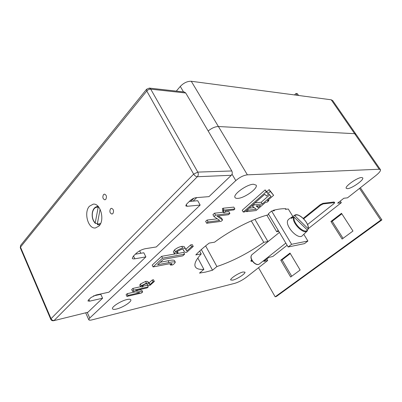 <?xml version="1.0" encoding="UTF-8"?>
<svg xmlns="http://www.w3.org/2000/svg" width="402" height="402" viewBox="0 0 402 402"><rect width="100%" height="100%" fill="white"/><g stroke="black" fill="none" stroke-linecap="round" stroke-linejoin="round"><path stroke-width="0.6" d="M355.951 134.228L332.68 100.57L331.223 99.791L191.267 81.269C187.372 81.159 183.714 82.877 180.287 86.425L176.307 91.108M355.996 134.288L354.634 133.685L218.412 126.529C215.14 126.595 211.728 128.082 208.171 130.992C211.728 128.082 215.14 126.595 218.412 126.529L354.634 133.685L355.996 134.288L380.413 169.599M126.957 299.545C129.218 299.033 130.509 299.133 130.831 299.847C131.856 301.696 122.59 307.641 116.56 309.022C114.198 309.59 112.841 309.5 112.495 308.761C111.424 306.932 120.977 300.832 126.957 299.545M253.441 184.237L256.159 185.146C258.255 188.242 244.652 198.045 237.949 198.362C236.371 198.493 235.386 198.186 234.994 197.447C232.798 194.447 246.833 184.332 253.441 184.237M242.979 272.003L244.944 272.144C245.888 273.435 237.14 279.164 232.788 280.129L230.718 280.013C229.723 278.757 238.672 272.903 242.979 272.003M361.534 177.513L362.72 177.875C364.323 179.734 351.881 188.533 347.529 188.674L346.228 188.312C344.534 186.538 357.257 177.518 361.534 177.513M270.41 239.703L267.933 241.537L263.772 242.305C248.21 253.23 232.582 261.31 216.899 266.556L212.517 270.224L205.558 272.084L199.498 273.094L203.894 269.355C199.146 269.682 196.246 268.747 195.196 266.551C194.06 263.823 196.065 259.607 201.221 253.903L195.794 254.908C199.281 251.205 203.749 247.265 209.181 243.084L214.588 242.18C230.245 230.331 253.149 218.673 268.049 214.854L268.636 214.351M206.683 223.246L208.09 221.959L219.728 220.472L213.985 216.552L215.567 215.1L229.904 213.427L228.472 214.713L216.964 216.08L222.602 220L221.07 221.376L206.683 223.246L205.648 221.371L207.045 220.08L217.291 218.809M213.985 216.552L212.924 214.668L214.502 213.206L223.306 212.216M225.21 212L228.849 211.593L229.904 213.427M218.351 215.914L221.572 218.17L222.602 220M223.633 212.789L223.824 211.181L222.306 208.884L223.009 208.236L233.813 207.1L234.884 208.95L233.793 209.929L225.386 210.854L224.889 212.643L223.633 212.789L222.567 210.919L222.864 209.864M185.598 249.104L185.88 249.235L190.628 244.929L192.287 244.652L193.241 246.426L186.749 252.27C185.071 252.441 184.166 252.094 184.036 251.24L183.769 250.501C183.704 249.672 182.91 249.3 181.382 249.386L176.93 251.541L176.302 252.622L178.061 252.773L177.267 251.255M178.061 252.773L176.614 253.953L174.287 253.627L173.342 251.813L174.478 249.949C176.739 248.064 179.156 246.883 181.729 246.401C183.764 246.245 184.814 246.712 184.89 247.793L185.518 248.984M143.408 286.149L142.434 286.938L140.589 286.817L139.74 285.088L140.439 283.978L145.569 281.44C147.192 281.229 148.087 281.48 148.248 282.184L149.087 282.857L152.232 280.013L153.484 279.742L154.338 281.445L150.036 285.319C148.629 285.52 147.851 285.319 147.705 284.711C147.609 284.078 146.891 283.817 145.559 283.938L142.408 285.49L142.022 286.118L143.408 286.149L142.896 285.103M126.921 296.41L128.002 295.42L139.765 292.701L132.519 291.274L133.735 290.159L148.288 286.892L147.182 287.882L135.499 290.52L142.65 291.963L141.464 293.033L126.921 296.41L126.097 294.686L127.173 293.696L135.348 291.832M132.519 291.274L131.68 289.541L132.891 288.42L140.544 286.726M143.383 286.098L147.449 285.199L148.288 286.892M139.082 289.711L141.826 290.284L142.65 291.963M153.102 266.923L162.549 258.164L184.624 254.185L182.759 255.863L163.353 259.411L157.589 264.727L169.041 262.551C171.996 261.808 174.086 261.677 175.312 262.149L174.503 263.486L172.714 264.903L170.548 265.094L172.046 263.647L168.815 263.898L153.102 266.923L152.182 265.104L161.604 256.335L174.87 253.989M177.046 253.602L183.689 252.426L184.624 254.185M160.282 262.245L168.126 260.777C171.081 260.049 173.177 259.923 174.403 260.406L175.312 262.149M266.838 258.973L267.722 260.496L246.376 277.259C242.476 280.144 238.612 282.169 234.778 283.335L91.968 319.881C90.093 320.339 89.028 320.288 88.767 319.721L89.746 318.017L235.813 180.593C239.723 177.237 243.577 175.312 247.376 174.83L379.202 169.242L380.448 169.649C380.855 170.795 379.277 172.8 375.719 175.664L347.494 197.839L343.851 198.246L337.64 203.141L341.313 202.693L308.319 228.607M267.722 260.496L263.787 261.38L268.868 257.375L272.787 256.516L287.118 245.255M272.687 210.909L273.445 210.266C278.596 209.015 282.767 208.512 285.953 208.759L285.47 209.161M278.179 230.311L276.712 231.753L278.832 231.396M279.405 232.361L278.857 232.848M273.631 195.302L269.164 189.598L266.747 191.729L265.124 189.9L242.205 210.261L243.245 212.05L244.893 211.854L264.817 194.266L266.441 196.03L268.837 193.925L271.008 196.372L262.275 203.99L254.295 204.824L252.556 206.357L256.25 209.241L248.24 210.156L246.526 211.663L256.119 210.542L265.581 202.312L267.129 202.151L268.878 200.633L267.325 200.789L273.631 195.302L270.26 191.402L267.843 193.533L266.224 191.724L243.245 212.05M254.159 207.613L249.064 208.176M269.657 194.849L261.225 202.231L255.099 202.849M139.63 250.848L140.841 253.265M341.313 202.693L340.258 201.075M212.517 270.224L201.327 249.557M216.899 266.556L205.623 245.893M263.772 242.305L251.26 220.894M267.933 241.537L254.908 219.351M276.712 231.753L266.827 215.186M201.221 253.903L199.683 251.054M203.894 269.355L197.824 258.034M171.644 264.3L171.237 263.516M170.548 265.094L169.835 263.712M162.549 258.164L161.604 256.335M133.735 290.159L132.891 288.42M128.002 295.42L127.173 293.696M140.589 286.817L141.293 285.711L146.423 283.169C148.052 282.953 148.941 283.194 149.097 283.897L149.936 284.561L149.087 282.857M149.936 284.561L153.087 281.717L152.232 280.013M149.097 283.897L148.248 282.184M146.423 283.169L145.569 281.44M141.293 285.711L140.439 283.978M153.087 281.717L154.338 281.445M174.287 253.627L175.433 251.768C177.699 249.888 180.116 248.702 182.689 248.21C184.719 248.049 185.769 248.506 185.835 249.577L186.819 251.004L185.88 249.235M186.819 251.004L191.583 246.707L190.628 244.929M182.689 248.21L181.729 246.401M175.433 251.768L174.478 249.949M191.583 246.707L193.241 246.426M223.376 210.769L224.09 210.12L223.009 208.236M224.09 210.12L234.884 208.95M215.567 215.1L214.502 213.206M208.09 221.959L207.045 220.08M258.164 207.573L260.541 205.497L256.159 205.97L258.164 207.573L257.144 205.864M262.275 203.99L261.225 202.231M254.295 204.824L253.803 203.99M252.556 206.357L252.064 205.528M248.24 210.156L247.753 209.331M246.526 211.663L246.044 210.839M268.878 200.633L268.405 199.849M270.26 191.402L269.164 189.598M267.843 193.533L266.747 191.729M266.224 191.724L265.124 189.9M285.199 208.713L285.581 209.336L288.274 209.01L292.837 216.447M303.786 234.306L307.897 241.014L291.601 244.295L271.606 211.04L274.471 210.693L274.114 210.105M291.601 244.295L288.159 246.989L304.505 243.627L307.897 241.014M288.159 246.989L268.325 213.829L271.606 211.04M380.729 220.125L381.9 219.909L276.486 296.41L275.169 296.817L380.729 220.125L359.509 188.397M381.9 219.909L360.353 187.734M291.726 276.244L282.083 259.883L290.294 253.556M343.067 238.346L332.193 221.271L341.846 213.829M298.555 95.47L297.339 93.651L296.008 93.47L297.229 95.294M290.003 253.064L280.762 260.189L290.666 277.023L300.133 270.033L290.003 253.064M352.966 231.039L341.509 213.311L330.931 221.477L342.107 239.049L352.966 231.039M294.52 94.932L296.008 93.47M275.169 296.817L258.536 267.712M332.193 221.271L330.931 221.477M282.083 259.883L280.762 260.189M103.48 194.628C102.339 197.231 102.796 198.97 104.862 199.834L105.811 199.322C106.962 196.729 106.51 194.99 104.45 194.111L103.48 194.628M110.515 208.799C109.344 211.452 109.831 213.206 111.977 214.07L112.892 213.583C114.073 210.939 113.59 209.181 111.444 208.301L110.515 208.799M89.43 206.236C83.485 212.377 88.164 229.296 95.515 227.939L98.998 226.024C105.083 220.11 100.495 202.95 93.219 204.156L89.43 206.236M189.322 201.447L197.734 200.719L200.151 205.07L156.293 246.954L145.268 248.707C141.926 249.426 138.956 250.923 136.363 253.2L133.394 256.104L132.268 258.295C132.534 258.868 133.399 259.039 134.866 258.798L145.886 256.888L143.815 252.773L135.363 254.175M88.912 299.565L89.636 301.163L87.937 300.987L88.445 300.023L90.968 297.555L95.952 295.018L108.937 292.179L145.886 256.888M93.455 295.927L100.786 294.314L102.6 298.229L87.912 312.253L53.707 320.706L87.912 312.253M185.729 92.998L184.337 92.003L149.318 88.098L150.73 89.154L185.729 92.998L231.783 170.961C232.557 172.584 232.406 174.026 231.331 175.292L208.99 196.628L196.02 197.668C193.99 197.98 192.066 198.935 190.246 200.543L186.694 204.015L185.774 205.874L187.146 206.296L200.151 205.07M89.636 301.163L102.6 298.229M98.48 206.764L98.204 207.226C95.339 206.814 93.425 208.618 92.47 212.638C91.882 216.864 92.802 220.306 95.214 222.959L98.204 207.226M97.41 223.432L95.52 223.437L95.214 222.959M100.113 209.276L97.264 224.185L100.636 223.462M100.048 224.597L98.741 224.844L97.465 224.653L97.264 224.185M96.194 295.324L96.671 294.862M193.131 201.116L196.739 197.608M190.769 201.322L193.965 198.206M294.827 215.733L308.108 228.683C309.515 222.954 298.108 211.814 294.827 215.733L294.153 215.638L292.073 217.025L291.344 218.432L293.435 217.04L294.108 217.14L307.445 230.135L307.374 230.859C303.952 235.115 291.606 222.894 293.435 217.04M288.882 219.075L287.932 220.12C284.4 225.602 298.379 240.542 302.425 235.607L307.294 230.934M308.108 228.683L308.254 229.1L307.354 230.044M292.073 217.025L292.636 217.572M307.535 224.557L333.941 203.648L334.735 202.623L323.253 203.884L320.52 205.291L303.691 218.814M334.735 202.623L334.067 202.01L322.901 203.332L320.173 204.739L303.239 218.361M251.642 259.873L250.863 260.808M251.928 260.406L251.155 261.315L252.431 261.184M180.287 86.425L183.518 91.912M191.267 81.269L247.376 174.83M331.223 99.791L379.202 169.242M89.746 318.017L87.284 312.55M235.813 180.593L232.039 174.197M169.041 262.551L168.126 260.777M183.935 250.959L183.277 249.722M146.629 89.184L146.77 91.003L20.492 247.124L51.029 318.706L193.648 174.141L146.77 91.003C147.936 89.746 149.258 89.133 150.73 89.154L197.794 172.101C198.588 173.83 198.442 175.367 197.357 176.714L231.331 175.292M231.783 170.961L197.794 172.101L193.648 174.141C194.694 175.749 195.93 176.609 197.357 176.714L54.149 320.444C52.788 320.625 51.742 320.047 51.029 318.706L50.742 319.263C51.35 320.459 52.34 320.942 53.707 320.706M186.196 204.563L187.146 206.296M20.296 247.838L20.608 245.416L20.276 247.783L50.742 319.263M20.678 245.331L146.574 89.254L149.318 88.098M133.484 256.014L134.866 258.798M95.304 223.351C92.721 220.567 91.741 216.954 92.354 212.507C93.083 209.14 94.626 207.166 96.977 206.583L98.314 206.573M251.848 254.773L251.793 254.818C250.345 256.772 251.029 259.34 253.848 262.516C256.049 264.461 257.863 264.978 259.295 264.064L285.832 243.104M294.153 215.638L288.802 219.125M294.108 217.14C292.43 222.808 304.349 234.401 307.445 230.135M334.414 202.548L334.067 202.01M323.253 203.884L322.901 203.332M320.52 205.291L320.173 204.739M251.707 260.586L251.411 260.064M88.767 319.721L85.721 312.932M183.498 249.994L183.769 250.501M183.191 249.642L184.036 251.24M97.465 224.653L99.897 224.844M96.977 206.583L98.118 206.362M279.425 232.386L251.793 254.818C250.21 256.793 250.828 259.39 253.657 262.612C255.923 264.586 257.803 265.074 259.295 264.064M308.254 229.1C309.726 223.21 298.585 211.904 294.515 215.336M251.155 261.315L250.858 260.792"/></g></svg>
